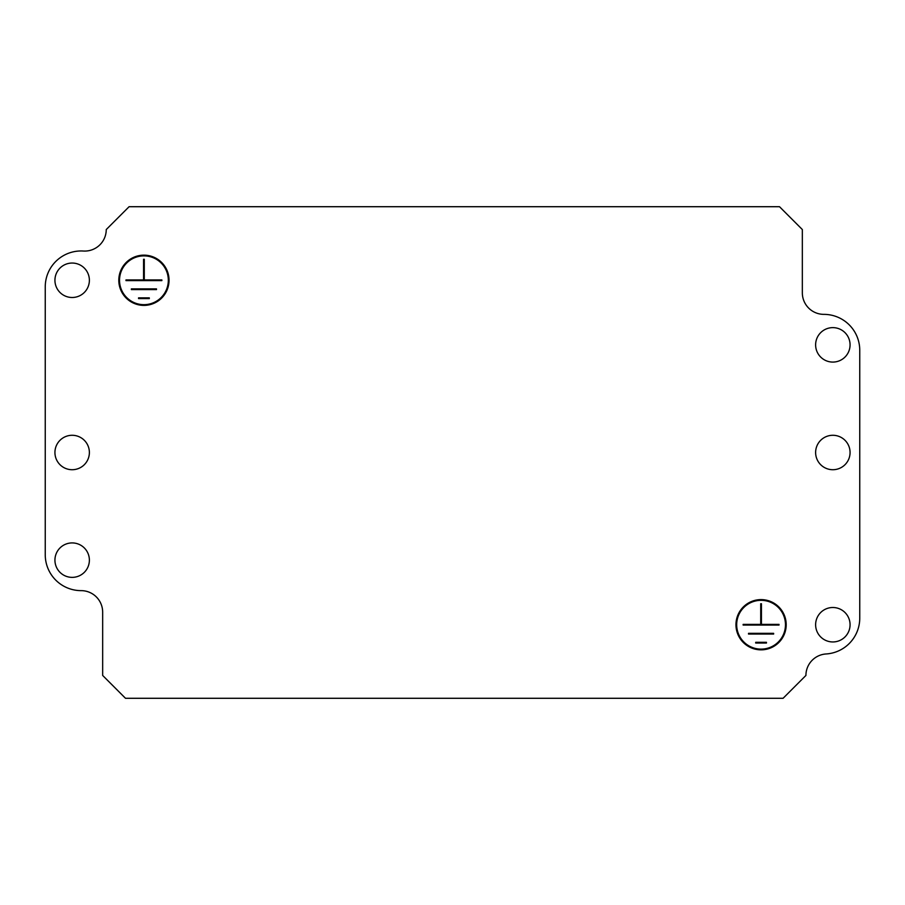 <?xml version="1.0" encoding="UTF-8"?>
<svg xmlns="http://www.w3.org/2000/svg" width="905" height="905" viewBox="0 0 905 905"><rect width="100%" height="100%" fill="white"/><g stroke="black" fill="none" stroke-linecap="round" stroke-linejoin="round"><path stroke-width="1.36" d="M735.957 624.733A25.114 25.114 0 0 0 761.082 649.847A25.114 25.114 0 0 0 786.196 624.733A25.114 25.114 0 0 0 761.082 599.608A25.114 25.114 0 0 0 735.957 624.733M785.472 624.733A24.401 24.401 0 0 0 761.082 600.332A24.401 24.401 0 0 0 736.681 624.733A24.401 24.401 0 0 0 761.082 649.123A24.401 24.401 0 0 0 785.472 624.733M118.804 280.267A25.114 25.114 0 0 0 143.918 305.392A25.114 25.114 0 0 0 169.043 280.267A25.114 25.114 0 0 0 143.918 255.153A25.114 25.114 0 0 0 118.804 280.267M168.319 280.267A24.401 24.401 0 0 0 143.918 255.877A24.401 24.401 0 0 0 119.528 280.267A24.401 24.401 0 0 0 143.918 304.668A24.401 24.401 0 0 0 168.319 280.267M54.934 280.267A17.218 17.218 0 0 0 72.162 297.496A17.218 17.218 0 0 0 89.38 280.267A17.218 17.218 0 0 0 72.162 263.05A17.218 17.218 0 0 0 54.934 280.267M815.62 452.5A17.218 17.218 0 0 0 832.838 469.718A17.218 17.218 0 0 0 850.067 452.5A17.218 17.218 0 0 0 832.838 435.282A17.218 17.218 0 0 0 815.62 452.5M815.62 624.733A17.218 17.218 0 0 0 832.838 641.95A17.218 17.218 0 0 0 850.067 624.733A17.218 17.218 0 0 0 832.838 607.504A17.218 17.218 0 0 0 815.62 624.733M815.62 344.862A17.218 17.218 0 0 0 832.838 362.079A17.218 17.218 0 0 0 850.067 344.862A17.218 17.218 0 0 0 832.838 327.633A17.218 17.218 0 0 0 815.62 344.862M54.934 560.138A17.218 17.218 0 0 0 72.162 577.367A17.218 17.218 0 0 0 89.38 560.138A17.218 17.218 0 0 0 72.162 542.921A17.218 17.218 0 0 0 54.934 560.138M54.934 452.5A17.218 17.218 0 0 0 72.162 469.718A17.218 17.218 0 0 0 89.38 452.5A17.218 17.218 0 0 0 72.162 435.282A17.218 17.218 0 0 0 54.934 452.5M760.72 624.371L760.72 603.737L761.433 603.737L761.433 624.371L779.013 624.371L779.013 625.083L743.141 625.083L743.141 624.371L760.72 624.371M773.639 634.054L773.639 633.342L748.514 633.342L748.514 634.054L773.639 634.054M766.456 643.025L766.456 642.312L755.698 642.312L755.698 643.025L766.456 643.025M760.358 649.123L760.358 649.835M761.795 649.123L761.795 649.835M125.49 698.287L783.097 698.287L805.925 675.447A21.528 21.528 0 0 1 826.107 653.964A35.883 35.883 0 0 0 859.75 618.149L859.75 350.235A35.883 35.883 0 0 0 823.867 314.363A21.528 21.528 0 0 1 802.339 292.824L802.339 229.553L779.51 206.713L129.087 206.713L106.247 229.553A21.528 21.528 0 0 1 83.373 251.036A35.883 35.883 0 0 0 45.25 286.851L45.25 554.765A35.883 35.883 0 0 0 81.133 590.637A21.528 21.528 0 0 1 102.661 612.176L102.661 675.447L125.49 698.287M760.358 599.619L760.358 600.343M761.795 599.619L761.795 600.343M143.567 279.917L143.567 259.283L144.28 259.283L144.28 279.917L161.859 279.917L161.859 280.629L125.987 280.629L125.987 279.917L143.567 279.917M156.486 289.6L156.486 288.887L131.361 288.887L131.361 289.6L156.486 289.6M149.302 298.571L149.302 297.858L138.544 297.858L138.544 298.571L149.302 298.571M143.205 304.657L143.205 305.381M144.642 304.657L144.642 305.381M143.205 255.165L143.205 255.877M144.642 255.165L144.642 255.877"/></g></svg>
